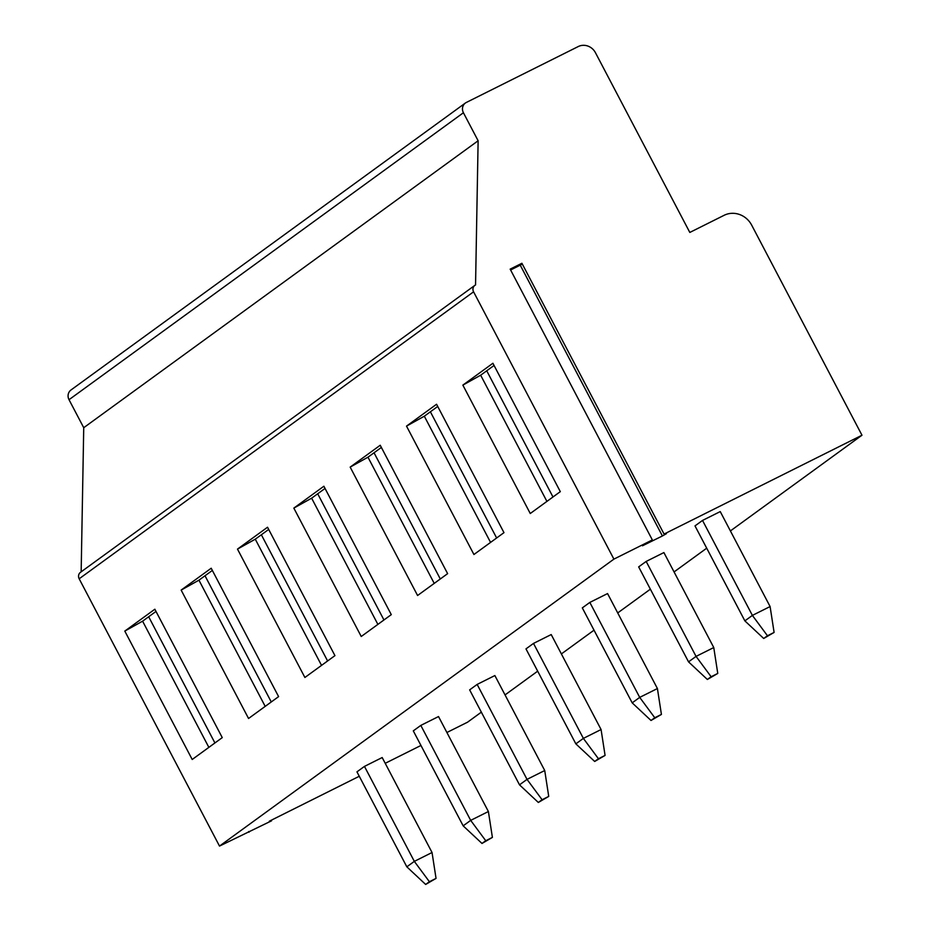 <?xml version="1.0" encoding="UTF-8"?>
<svg xmlns="http://www.w3.org/2000/svg" width="931" height="931" viewBox="0 0 931 931"><rect width="100%" height="100%" fill="white"/><g stroke="black" fill="none" stroke-linecap="round" stroke-linejoin="round"><path stroke-width="1.4" d="M664.071 534.068L521.907 263.275L510.165 269.14L652.34 539.933L642.471 545.787L662.407 535.977L666.421 533.672L664.071 534.068L861.978 435.219L751.666 225.116A21.122 19.772 54 0 0 724.143 215.294L689.813 232.436L595.444 52.695A13.197 12.359 54 0 0 578.244 46.55L466.396 102.422A7.925 7.413 54 0 0 463.417 112.744L478.127 140.756L83.732 427.713L69.022 399.702A7.925 7.413 -126 0 1 71.012 389.973L465.407 103.015M652.34 539.933L613.901 559.124L473.576 291.822A5.283 4.946 -126 0 1 475.555 284.944L478.127 140.756M81.16 571.82L83.732 427.713M613.901 559.124L219.507 846.081L79.17 578.791A5.283 4.946 -126 0 1 80.497 572.309L474.891 285.34M124.801 631.09L192.205 759.487L222.265 737.62L154.849 609.223L124.801 631.09L142.594 621.175L156.001 611.423M181.149 590.091L248.554 718.488L278.602 696.621L211.197 568.236L181.149 590.091L198.943 580.176L212.349 570.424M237.486 549.104L304.891 677.489L334.939 655.633L267.534 527.237L237.486 549.104L255.28 539.189L268.687 529.436M293.835 508.105L361.24 636.501L391.288 614.635L323.883 486.238L293.835 508.105L311.629 498.19L325.035 488.438M350.172 467.118L417.577 595.503L447.625 573.647L380.22 445.251L350.172 467.118L367.966 457.191L381.373 447.439M406.51 426.119L473.926 554.515L503.974 532.648L436.569 404.252L406.51 426.119L424.315 416.204L437.721 406.451M462.858 385.12L530.263 513.516L560.311 491.649L492.906 363.265L462.858 385.12L480.652 375.205L494.058 365.452M861.978 435.219L730.404 530.938M706.71 548.184L674.067 571.937M650.362 589.183L617.718 612.935M594.025 630.171L561.381 653.923M537.687 671.17L505.033 694.922M481.339 712.157L467.583 722.177L446.903 732.499M420.952 745.463L385.213 763.315M359.273 776.268L269.338 821.189L271.48 820.816L271.189 820.269L271.48 820.816M219.507 846.081L271.538 820.828M436.045 878.399L425.653 884.45L406.824 866.831L356.957 771.857L364.463 766.399L382.187 757.543L432.042 852.517L436.045 878.399L429.4 881.715L414.33 861.373L432.042 852.517M492.394 837.4L481.99 843.451L463.161 825.844L413.294 730.87L420.812 725.4L438.524 716.556L488.391 811.529L492.394 837.4L485.749 840.728L470.679 820.374L488.391 811.529M548.731 796.412L538.327 802.464L519.51 784.845L469.643 689.871L477.149 684.413L494.873 675.557L544.728 770.531L548.731 796.412L542.086 799.729L527.016 779.375L544.728 770.531M605.08 755.413L594.676 761.465L575.847 743.857L525.98 648.884L533.498 643.414L551.21 634.558L601.077 729.543L605.08 755.413L598.435 758.73L583.365 738.388L601.077 729.543M661.417 714.426L651.013 720.478L632.184 702.858L582.317 607.885L589.835 602.415L607.559 593.571L657.414 688.544L661.417 714.426L654.772 717.743L639.702 697.389L657.414 688.544M717.766 673.427L707.362 679.479L688.533 661.86L638.666 566.886L646.172 561.428L663.896 552.572L713.763 647.545L717.766 673.427L711.121 676.744L696.051 656.402L713.763 647.545M774.103 632.428L763.699 638.48L744.87 620.872L695.003 525.899L702.521 520.429L720.245 511.585L770.1 606.558L774.103 632.428L767.458 635.757L752.388 615.403L770.1 606.558M510.619 269.99L522.326 264.09M406.824 866.831L414.33 861.373L364.463 766.399M425.653 884.45L429.4 881.715M463.161 825.844L470.679 820.374L420.812 725.4M481.99 843.451L485.749 840.728M519.51 784.845L527.016 779.375L477.149 684.413M538.327 802.464L542.086 799.729M575.847 743.857L583.365 738.388L533.498 643.414M594.676 761.465L598.435 758.73M632.184 702.858L639.702 697.389L589.835 602.415M651.013 720.478L654.772 717.743M688.533 661.86L696.051 656.402L646.172 561.428M707.362 679.479L711.121 676.744M744.87 620.872L752.388 615.403L702.521 520.429M763.699 638.48L767.458 635.757M208.858 747.372L142.594 621.175M214.921 742.961L148.669 616.753M265.195 706.373L198.943 580.176M271.27 701.962L205.006 575.765M321.544 665.386L255.28 539.189M327.607 660.963L261.355 534.766M377.881 624.387L311.629 498.19M383.956 619.976L317.692 493.779M434.23 583.4L367.966 457.191M440.293 578.977L374.041 452.78M490.567 542.401L424.315 416.204M496.642 537.99L430.378 411.781M546.916 501.402L480.652 375.205M552.979 496.991L486.727 370.794M69.022 399.702L463.417 112.744M473.576 291.822L79.17 578.791M662.407 535.977L520.243 265.184M248.647 831.534L249.019 832.233"/></g></svg>
